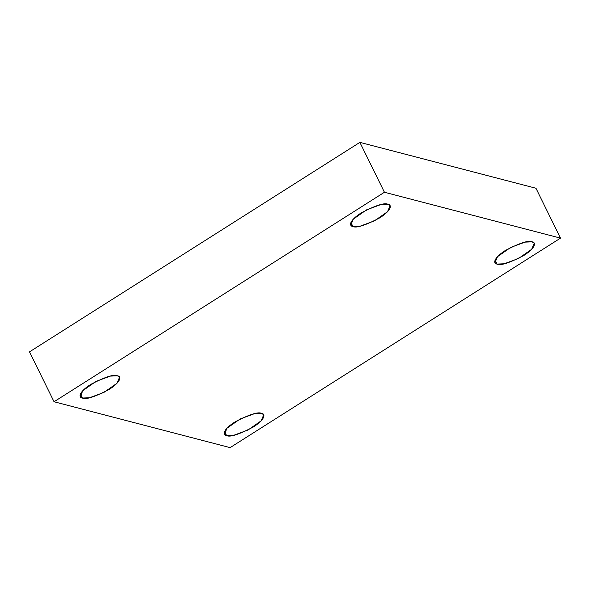 <?xml version="1.0" encoding="UTF-8"?>
<svg xmlns="http://www.w3.org/2000/svg" width="590" height="590" viewBox="0 0 590 590"><rect width="100%" height="100%" fill="white"/><g stroke="black" fill="none" stroke-linecap="round" stroke-linejoin="round"><path stroke-width="0.89" d="M495.106 260.065L497.082 264.077L504.207 263.782L518.536 258.479L531.708 249.26L534.26 243.287L532.15 241.841C535.587 242.099 536.812 247.129 523.957 255.389C509.465 262.963 500.504 265.854 497.082 264.077C493.646 263.811 492.421 258.781 505.269 250.521C519.768 242.947 528.729 240.056 532.15 241.841L525.026 242.129L510.697 247.431L497.525 256.65L494.966 262.624L497.082 264.077L495.106 260.065M350.939 222.504L352.916 226.516L360.04 226.221L374.362 220.918L387.542 211.699L390.093 205.726L387.984 204.28C391.421 204.546 392.645 209.568 379.79 217.828C365.298 225.402 356.338 228.293 352.916 226.516C349.479 226.25 348.255 221.22 361.102 212.96C375.601 205.386 384.562 202.495 387.984 204.28L380.86 204.568L366.53 209.87L353.358 219.089L350.799 225.063L352.916 226.516L350.939 222.504M80.424 394.039L82.394 398.044L89.518 397.756L103.847 392.453L117.019 383.235L119.578 377.261L117.462 375.808C120.898 376.073 122.123 381.103 109.275 389.363C94.776 396.937 85.816 399.828 82.394 398.044C78.957 397.778 77.733 392.756 90.587 384.496C105.086 376.922 114.04 374.031 117.462 375.808L110.337 376.103L96.015 381.406L82.836 390.624L80.284 396.598L82.394 398.044L80.424 394.039M224.591 431.6L226.56 435.604L233.684 435.309L248.014 430.014L261.186 420.795L263.745 414.822L261.628 413.369C265.065 413.634 266.289 418.664 253.442 426.924C238.943 434.498 229.982 437.389 226.56 435.604C223.123 435.339 221.899 430.317 234.754 422.057C249.253 414.482 258.206 411.591 261.628 413.369L254.504 413.664L240.182 418.966L227.003 428.185L224.451 434.159L226.56 435.604L224.591 431.6M230.115 447.626L54.044 401.753L29.5 351.869L54.044 401.753L384.429 192.259L359.885 142.374L29.5 351.869L359.885 142.374L384.429 192.259L560.5 238.131L535.956 188.247L359.885 142.374L535.956 188.247L560.5 238.131L230.115 447.626L560.5 238.131L384.429 192.259L54.044 401.753L230.115 447.626"/></g></svg>
